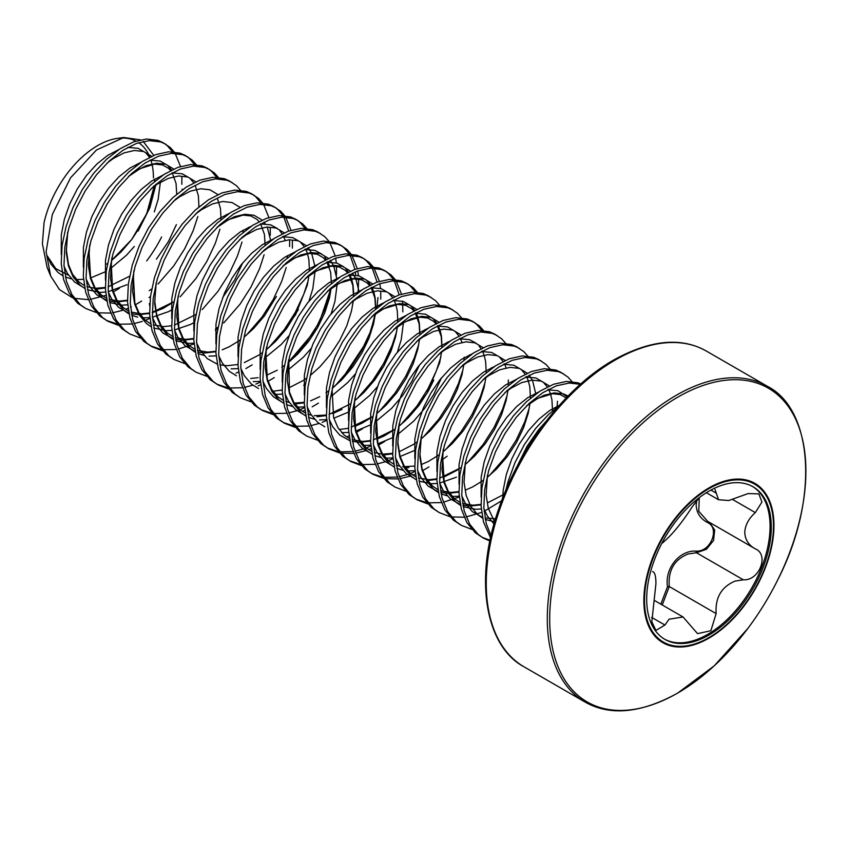 <?xml version="1.0" encoding="UTF-8"?>
<svg xmlns="http://www.w3.org/2000/svg" width="848" height="848" viewBox="0 0 848 848"><rect width="100%" height="100%" fill="white"/><g stroke="black" fill="none" stroke-linecap="round" stroke-linejoin="round"><path stroke-width="1.27" d="M72.398 297.722L59.498 289.613L50.615 275.918L46.11 251.718L52.343 214.417L70.554 177.804L96.46 150.011L123.776 137.514L117.533 138.362A78.981 45.601 120 0 0 44.064 222.664L42.4 243.736L47.043 267.099M123.776 137.514L140.492 139.867M143.238 141.457L153.742 155.407M153.446 177.868A78.981 45.601 120 0 0 150.891 160.06M149.842 157.166A78.981 45.601 120 0 0 138.648 142.687M135.924 141.086A78.981 45.601 120 0 0 120.67 138.065M156.011 184.228L149.884 207.643L138.129 231.08M505.906 490.07L508.005 481.812L514.895 462.817L524.308 444.681L535.745 428.304L548.571 414.481L558.344 406.457M515.584 469.357L527.074 446.281L538.501 429.904L546.229 421.096M96.195 312.488L85.637 308.449L77.656 303.192L69.197 293.058L63.632 279.617L61.236 263.537L62.063 245.591L66.038 226.649L72.928 207.643L82.341 189.517L93.778 173.14L106.604 159.307L120.162 148.707L133.708 141.839L146.545 139.019L157.982 140.376L162.975 142.602L170.162 147.414L174.179 151.898M164.332 143.439L167.395 145.814L172.42 151.76M85.637 308.449L80.422 304.782L71.953 294.648L66.398 281.218L63.992 265.127L64.819 247.181L68.794 228.239L75.684 209.244L85.107 191.107L96.534 174.73L109.371 160.908L122.918 150.308L136.475 143.439L149.312 140.62L160.738 141.976L165.731 144.192M175.176 153.35L180.486 166.484M181.875 177.031L181.854 184.323M118.296 325.25L107.728 321.212L99.757 315.944L91.287 305.81L85.733 292.38L83.327 276.3L84.153 258.343L88.139 239.412L95.029 220.406L104.442 202.269L115.869 185.892L128.705 172.07L142.263 161.47L155.809 154.601L168.646 151.781L180.073 153.138L185.076 155.364L192.252 160.166L196.28 164.65M186.433 156.202L189.496 158.576L194.521 164.512M107.728 321.212L102.523 317.544L94.054 307.411L88.499 293.97L86.093 277.89L86.92 259.944L90.895 241.002L97.785 221.996L107.198 203.87L118.635 187.493L131.472 173.67L145.019 163.06L158.576 156.191L171.413 153.371L182.839 154.728L187.832 156.954M140.386 338.013L129.829 333.974L121.858 328.706L113.388 318.572L107.834 305.142L105.428 289.051L106.254 271.106L110.229 252.163L117.119 233.168L126.543 215.032L137.97 198.655L150.806 184.832L164.353 174.232L177.91 167.353L190.747 164.544L202.174 165.901L207.166 168.116L214.353 172.928L218.381 177.412M208.523 168.953L211.597 171.328L216.611 177.274M129.829 333.974L124.624 330.296L116.155 320.162L110.6 306.732L108.194 290.652L109.021 272.696L112.996 253.764L119.886 234.758L129.299 216.632L140.736 200.245L153.562 186.422L167.12 175.822L180.677 168.953L193.503 166.134L204.94 167.491L209.933 169.717M162.487 350.765L151.93 346.726L143.959 341.468L135.489 331.335L129.935 317.894L127.529 301.814L128.355 283.857L132.33 264.926L139.22 245.92L148.633 227.794L160.071 211.417L172.907 197.584L186.454 186.984L200.011 180.115L212.837 177.296L224.275 178.652L229.267 180.878L236.454 185.691L240.472 190.175M151.93 346.726L146.715 343.058L138.245 332.925L132.691 319.495L130.285 303.404L131.111 285.458L135.097 266.516L141.987 247.521L151.4 229.384L162.827 213.007L175.663 199.185L189.221 188.585L202.767 181.705L215.604 178.896L227.031 180.253L232.034 182.468M184.588 363.527L174.031 359.488L166.049 354.22L157.59 344.087L152.025 330.656L149.63 314.566L150.456 296.62L154.431 277.678L161.321 258.682L170.734 240.546L182.172 224.169L194.998 210.346L208.555 199.746L222.102 192.878L234.938 190.058L246.376 191.415L251.368 193.63L258.555 198.443L262.573 202.926M252.725 194.478L255.789 196.853L260.813 202.789M174.031 359.488L168.816 355.821L160.346 345.687L154.792 332.246L152.386 316.166L153.212 298.21L157.187 279.278L164.077 260.272L173.501 242.146L184.928 225.769L197.764 211.936L211.311 201.336L224.868 194.468L237.705 191.648L249.132 193.005L254.124 195.231M263.569 204.389L268.88 217.512M270.268 228.07L270.247 235.362M206.689 376.279L196.121 372.24L188.15 366.983L179.681 356.849L174.126 343.408L171.72 327.328L172.547 309.382L176.532 290.44L183.422 271.445L192.835 253.308L204.262 236.931L217.099 223.109L230.656 212.498L244.203 205.629L257.039 202.82L268.466 204.167L273.469 206.393L280.646 211.205L284.674 215.689M274.826 207.23L277.89 209.604L282.914 215.551M283.857 217.109L288.702 231.038M289.645 240.578L289.581 246.524M196.121 372.24L190.917 368.573L182.447 358.439L176.893 345.009L174.487 328.918L175.313 310.972L179.288 292.03L186.178 273.035L195.591 254.898L207.029 238.521L219.865 224.699L233.412 214.099L246.969 207.23L259.806 204.41L271.233 205.767L276.225 207.983M285.67 217.141L290.981 230.274M292.359 240.832L292.348 248.125M228.78 389.041L218.222 385.003L210.251 379.734L201.782 369.601L196.227 356.171L193.821 340.09L194.648 322.134L198.623 303.202L205.513 284.197L214.936 266.071L226.363 249.683L239.2 235.861L252.746 225.261L266.304 218.392L279.14 215.572L290.567 216.929L295.56 219.155L302.747 223.957L306.775 228.441M296.917 219.992L299.991 222.367L305.004 228.313M218.222 385.003L213.018 381.335L204.548 371.201L198.994 357.761L196.588 341.68L197.414 323.735L201.389 304.792L208.279 285.797L217.692 267.661L229.13 251.284L241.956 237.461L255.513 226.851L269.07 219.982L281.896 217.173L293.334 218.519L298.326 220.745M250.881 401.804L240.323 397.765L232.352 392.497L223.883 382.363L218.328 368.933L215.922 352.842L216.749 334.896L220.724 315.954L227.614 296.959L237.027 278.822L248.464 262.445L261.301 248.623L274.847 238.023L288.405 231.144L301.231 228.335L312.668 229.691L317.661 231.907L324.848 236.719L328.865 241.203M240.323 397.765L235.108 394.087L226.639 383.953L221.084 370.523L218.678 354.443L219.505 336.486L223.49 317.555L230.38 298.549L239.793 280.423L251.22 264.046L264.057 250.213L277.614 239.613L291.161 232.744L303.997 229.925L315.424 231.281L320.427 233.507M329.872 242.666L335.183 255.789M335.66 258.152L336.317 262.933M336.561 266.346L336.444 275.24M272.982 414.555L262.424 410.517L254.453 405.259L245.984 395.126L240.419 381.685L238.023 365.605L238.85 347.659L242.825 328.717L249.715 309.711L259.128 291.585L270.565 275.208L283.391 261.375L296.948 250.775L310.495 243.906L323.332 241.086L334.769 242.443L339.762 244.669L346.949 249.482L350.966 253.965M341.119 245.507L344.182 247.881L349.206 253.828M350.15 255.375L354.994 269.314M355.386 271.826L355.736 275.102M262.424 410.517L257.209 406.849L248.74 396.716L243.185 383.285L240.779 367.195L241.606 349.249L245.581 330.307L252.471 311.311L261.894 293.175L273.321 276.798L286.158 262.975L299.704 252.375L313.262 245.507L326.098 242.687L337.525 244.044L342.518 246.259M351.962 255.418L357.273 268.551M357.761 270.915L358.418 275.685M358.662 279.098L358.11 292.624M295.083 427.318L284.515 423.279L276.543 418.011L268.074 407.877L262.52 394.447L260.113 378.367L260.94 360.411L264.926 341.479L271.816 322.473L281.229 304.337L292.655 287.96L305.492 274.137L319.049 263.537L332.596 256.668L345.433 253.849L356.86 255.206L361.863 257.432L369.039 262.233L373.067 266.717M363.22 258.269L366.283 260.643L371.307 266.579M372.251 268.138L377.095 282.077M284.515 423.279L279.31 419.612L270.841 409.478L265.286 396.037L262.88 379.957L263.707 362.011L267.682 343.069L274.572 324.063L283.985 305.937L295.422 289.56L308.259 275.727L321.805 265.127L335.363 258.258L348.199 255.439L359.626 256.796L364.619 259.022M374.063 268.18L379.374 281.313M379.851 283.667L380.508 288.447M380.752 291.86L380.741 299.153M317.173 440.07L306.616 436.042L298.644 430.773L290.175 420.64L284.621 407.199L282.214 391.119L283.041 373.173L287.016 354.231L293.906 335.236L303.33 317.099L314.756 300.722L327.593 286.9L341.14 276.289L354.697 269.42L367.534 266.611L378.961 267.968L383.953 270.183L391.14 274.996L395.168 279.48M385.31 271.021L388.384 273.395L393.398 279.342M394.341 280.9L399.196 294.828M306.616 436.042L301.411 432.363L292.942 422.23L287.387 408.8L284.981 392.719L285.808 374.763L289.783 355.831L296.673 336.826L306.086 318.689L317.523 302.312L330.349 288.49L343.906 277.89L357.464 271.021L370.29 268.201L381.727 269.558L386.72 271.784M396.164 280.932L401.475 294.065M402.609 301.21L402.832 311.916M339.274 452.832L328.717 448.793L320.745 443.536L312.276 433.392L306.722 419.961L304.315 403.881L305.142 385.925L309.117 366.993L316.007 347.987L325.42 329.861L336.857 313.484L349.694 299.651L363.241 289.051L376.798 282.183L389.624 279.363L401.062 280.72L406.054 282.946L413.241 287.748L417.258 292.242M407.411 283.783L410.474 286.158L415.499 292.104M328.717 448.793L323.501 445.126L315.032 434.992L309.478 421.562L307.071 405.471L307.898 387.525L311.884 368.583L318.774 349.588L328.187 331.451L339.613 315.074L352.45 301.252L366.007 290.652L379.554 283.773L392.391 280.964L403.828 282.32L408.821 284.536M361.375 465.594L350.818 461.556L342.846 456.288L334.377 446.154L328.812 432.724L326.416 416.633L327.243 398.687L331.218 379.745L338.108 360.75L347.521 342.613L358.958 326.236L371.784 312.414L385.342 301.814L398.889 294.945L411.725 292.125L423.163 293.482L428.155 295.698L435.342 300.51L439.359 304.994M350.818 461.556L345.602 457.888L337.133 447.755L331.579 434.314L329.172 418.234L329.999 400.277L333.974 381.346L340.864 362.34L350.288 344.214L361.714 327.837L374.551 314.004L388.098 303.404L401.655 296.535L414.492 293.715L425.919 295.072L430.911 297.298M383.476 478.346L372.908 474.308L364.937 469.05L356.467 458.916L350.913 445.476L348.507 429.395L349.334 411.45L353.319 392.507L360.209 373.512L369.622 355.376L381.049 338.999L393.885 325.176L407.443 314.566L420.99 307.697L433.826 304.888L445.253 306.234L450.256 308.46L457.432 313.272L461.46 317.756M372.908 474.308L367.703 470.64L359.234 460.506L353.68 447.076L351.273 430.985L352.1 413.04L356.075 394.097L362.965 375.102L372.378 356.966L383.815 340.589L396.652 326.766L410.199 316.166L423.756 309.297L436.593 306.478L448.02 307.835L453.012 310.05M405.567 491.109L395.009 487.07L387.038 481.802L378.568 471.668L373.014 458.238L370.608 442.158L371.435 424.201L375.41 405.27L382.3 386.264L391.723 368.138L403.15 351.75L415.986 337.928L429.533 327.328L443.091 320.459L455.927 317.64L467.354 318.996L472.347 321.222L479.533 326.024L483.561 330.508M473.703 322.06L476.777 324.434L481.791 330.381M395.009 487.07L389.804 483.402L381.335 473.269L375.781 459.828L373.374 443.748L374.201 425.802L378.176 406.86L385.066 387.865L394.479 369.728L405.916 353.351L418.742 339.529L432.3 328.918L445.857 322.049L458.683 319.24L470.121 320.586L475.113 322.812M427.668 503.871L417.11 499.832L409.139 494.564L400.669 484.431L395.115 471L392.709 454.91L393.536 436.964L397.511 418.022L404.401 399.026L413.813 380.89L425.251 364.513L438.087 350.69L451.634 340.09L465.192 333.211L478.018 330.402L489.455 331.759L494.448 333.974L501.634 338.787L505.652 343.27M417.11 499.832L411.895 496.154L403.425 486.021L397.871 472.59L395.465 456.51L396.292 438.554L400.277 419.622L407.167 400.616L416.58 382.49L428.007 366.103L440.843 352.28L454.401 341.68L467.948 334.812L480.784 331.992L492.222 333.349L497.214 335.575M449.769 516.623L439.211 512.584L431.24 507.327L422.77 497.193L417.205 483.752L414.81 467.672L415.637 449.726L419.612 430.784L426.502 411.778L435.914 393.652L447.352 377.275L460.178 363.442L473.735 352.842L487.282 345.973L500.119 343.154L511.556 344.511L516.549 346.737L523.735 351.549L527.753 356.033M439.211 512.584L433.996 508.917L425.526 498.783L419.972 485.353L417.566 469.262L418.393 451.316L422.368 432.374L429.258 413.379L438.681 395.242L450.108 378.865L462.944 365.043L476.491 354.443L490.049 347.574L502.885 344.754L514.312 346.111L519.305 348.327M471.87 529.385L461.301 525.347L453.33 520.078L444.861 509.945L439.306 496.515L436.9 480.424L437.727 462.478L441.713 443.536L448.603 424.541L458.015 406.404L469.442 390.027L482.279 376.205L495.836 365.605L509.383 358.736L522.22 355.916L533.646 357.273L538.65 359.488L545.826 364.301L549.854 368.785M461.301 525.347L456.097 521.679L447.627 511.545L442.073 498.105L439.667 482.024L440.494 464.079L444.469 445.136L451.359 426.131L460.771 408.005L472.209 391.628L485.045 377.795L498.592 367.195L512.15 360.326L524.986 357.506L536.413 358.863L541.406 361.089M489.879 541.024L483.402 538.109L475.431 532.841L466.962 522.707L461.407 509.266L459.001 493.186L459.828 475.24L463.803 456.298L470.693 437.303L480.116 419.166L491.543 402.789L504.38 388.967L517.927 378.356L531.484 371.488L544.321 368.679L555.747 370.025L560.74 372.251L567.927 377.063L571.955 381.547M483.402 538.109L478.198 534.431L469.728 524.297L464.174 510.867L461.768 494.787L462.595 476.83L466.57 457.899L473.46 438.893L482.872 420.756L494.31 404.379L507.136 390.557L520.693 379.957L534.251 373.088L547.077 370.269L558.514 371.625L563.507 373.851M490.568 537.823L483.508 522.029L481.102 505.949L481.929 487.992L485.904 469.061L492.794 450.055L502.207 431.929L513.644 415.552L526.481 401.719L540.028 391.119L553.585 384.25L566.411 381.43L577.848 382.787L580.806 383.953M491.045 535.692L486.264 523.629L483.858 507.539L484.685 489.593L488.671 470.651L495.561 451.655L504.973 433.519L516.4 417.142L529.237 403.319L542.794 392.709L556.341 385.84L569.178 383.031L580.392 384.314M197.817 216.484L193.227 230.561L184.758 248.644L173.766 265.869L158.035 284.069M141.669 301.072L135.373 304.792M131.249 306.881L130.55 307.209M128.08 308.301L125.568 309.308M122.716 310.326L112.583 312.806M110.59 313.082L97.849 312.806M219.918 229.225L215.328 243.312L206.859 261.407L195.867 278.621L180.136 296.832M149.884 318.371L145.326 320.311M142.305 321.413L133.963 323.618M131.917 323.978L118.879 324.222M117.183 323.978L106.371 320.385M242.009 241.998L237.419 256.075L228.96 274.158L217.957 291.383L202.227 309.594M264.11 254.76L259.52 268.837L251.05 286.921L240.058 304.146L223.692 322.971M217.788 328.346L215.445 330.307M194.075 343.896L178.165 349.143M176.119 349.493L163.081 349.747M161.385 349.493L150.562 345.899M286.211 267.512L281.621 281.589L273.151 299.683L262.159 316.898L246.429 335.108M308.312 280.275L303.722 294.351L295.252 312.435L284.26 329.66L268.53 347.871M252.163 364.863L245.867 368.583M238.564 372.102L236.062 373.099M330.413 293.016L325.812 307.103L317.353 325.197L306.351 342.422L290.62 360.623M260.378 382.172L255.82 384.102M252.799 385.204L244.457 387.409M242.411 387.769L229.373 388.013M227.677 387.769L216.865 384.176M274.264 377.625L267.968 381.346M260.665 384.854L258.163 385.861M305.428 383.879L303.732 385.204M377.975 297.563L376.851 308.004M375.982 312.711L370.014 332.628L361.545 350.712L350.553 367.937L334.822 386.137M304.57 407.687L300.012 409.626M296.991 410.718L288.649 412.934M286.613 413.283L273.575 413.538M271.879 413.283L261.057 409.69M318.456 403.139L312.159 406.86M304.867 410.368L302.354 411.375M396.705 331.303L392.115 345.38L383.646 363.474L372.654 380.688L356.923 398.899M326.671 420.438L322.113 422.378M319.092 423.47L310.75 425.685M308.704 426.046L295.666 426.29M293.97 426.046L283.158 422.452M418.795 344.065L414.206 358.142L405.747 376.226L394.744 393.451L379.014 411.662M362.658 428.653L356.361 432.374M349.058 435.893L346.556 436.89M440.896 356.828L436.307 370.905L427.837 388.988L416.845 406.213L401.115 424.413M370.862 445.963L366.315 447.892M363.294 448.995L354.952 451.21M352.906 451.56L339.868 451.814M338.172 451.56L327.349 447.967M384.759 441.416L378.462 445.136M371.159 448.645L368.647 449.652M365.806 450.67L355.662 453.15M353.669 453.415L340.938 453.15M462.997 369.58L458.408 383.656L449.938 401.751L438.946 418.965L423.216 437.176M392.963 458.715L388.405 460.655M385.384 461.747L377.042 463.962M375.007 464.312L361.969 464.566M360.273 464.312L349.45 460.729M485.098 382.342L480.509 396.419L472.039 414.502L461.047 431.727L445.317 449.938M415.064 471.477L410.506 473.417M407.485 474.509L399.143 476.724M397.097 477.074L384.059 477.329M382.363 477.074L371.551 473.481M428.95 466.93L422.654 470.651M418.53 472.739L417.831 473.067M415.35 474.159L412.849 475.166M409.997 476.184L399.864 478.664M397.871 478.94L385.13 478.664M507.189 395.104L502.599 409.171L494.14 427.265L483.137 444.49L467.407 462.69M529.29 407.856L524.7 421.933L516.231 440.027L505.238 457.242L489.508 475.452M459.256 496.992L443.345 502.239M441.299 502.588L428.261 502.843M426.565 502.588L415.743 499.006M557.528 401.221L556.998 407.443M501.634 500.765L484.123 511.344M481.653 512.436L466.156 516.941M464.163 517.206L451.422 516.941M490.038 540.282L482.046 537.272M677.785 692.986A181.154 104.59 -60 0 1 549.695 619.029A181.154 104.59 -60 0 1 677.785 397.161A181.154 104.59 -60 0 1 793.272 414.418A181.154 104.59 -60 0 1 777.701 579.947A181.154 104.59 -60 0 1 777.701 579.958A312.52 312.52 0 0 1 757.942 614.164L757.942 614.164A181.154 104.59 -60 0 1 677.785 692.986M708.907 487.929A91.997 53.117 -60 0 1 773.959 525.484A91.997 53.117 -60 0 1 708.907 638.162A91.997 53.117 -60 0 1 643.855 600.607A91.997 53.117 -60 0 1 708.907 487.929M660.846 604.158L667.503 586.689C664.546 568.478 679.439 550.045 696.102 551.115C710.9 552.165 720.323 527.816 707.243 522.389C700.247 518.563 696.558 512.796 696.166 505.09L696.738 500.447M646.685 599.07A88.118 50.869 120 0 0 664.927 639.403A88.118 50.869 120 0 0 732.831 615.796A88.118 50.869 120 0 0 771.298 527.117A88.118 50.869 120 0 0 753.045 486.784A88.118 50.869 120 0 0 685.142 510.39A88.118 50.869 120 0 0 646.685 599.07M664.323 639.042A88.118 50.869 120 0 0 732.004 614.662A88.118 50.869 120 0 0 770.069 526.407A88.118 50.869 120 0 0 752.43 486.434M652.6 571.52L652.928 571.722C654.942 572.644 655.949 576.651 655.928 583.742L651.815 621.743L655.896 630.424L664.938 625.05L669.061 619.21L683.043 616.973L697.554 633.626L710.868 630.721L716.136 613.613C715.087 597.723 721.383 586.901 735.025 581.124L743.314 579.799C759.246 580.997 769.486 554.677 755.324 548.847L708.43 521.774M755.727 549.069L755.324 548.847C748.657 545.253 745.138 539.784 744.767 532.459C745.138 525.156 748.657 518.541 755.324 512.605L761.949 502.016L758.822 493.875L748.106 493.578L728.792 500.511L718.542 499.737L715.002 489.423M707.72 521.382L698.763 511.259L699.282 497.628L692.116 506.966C682.587 521.774 673.535 533.042 664.938 540.77L662.627 542.932M709.469 522.389L714.694 529.989L713.56 540.462L706.405 549.303L696.441 552.737L688.035 553.988C674.245 559.638 667.991 570.492 669.263 586.54L662.256 604.974M667.503 586.689L669.263 586.54L716.136 613.613M696.102 551.115A1.367 0.647 -90.2 0 0 696.441 552.737L743.314 579.799M708.334 521.732A1.367 0.763 -62 0 0 707.243 522.389M68.55 275.25L55.724 268.562L47.096 255.672L50.965 264.099L58.003 272.431L62.71 275.674M113.24 291.924L119.314 288.415M105.947 295.316L90.248 299.439M88.203 299.63L74.423 298.358M767.355 386.285A182.299 105.258 -60 0 0 676.206 395.316A182.299 105.258 -60 0 0 557.115 555.959A182.299 105.258 -60 0 0 585.056 702.049L524.011 666.804A182.299 105.258 -60 0 1 496.069 520.714A182.299 105.258 -60 0 1 615.16 360.071A182.299 105.258 -60 0 1 706.31 351.04L767.355 386.285C812.575 409.043 819.931 497.797 777.701 579.947M708.992 637.558A91.192 52.65 -60 0 1 644.501 600.32A91.192 52.65 -60 0 1 708.992 488.628A91.192 52.65 -60 0 1 773.471 525.866A91.192 52.65 -60 0 1 708.992 637.558M651.624 617.365L664.938 625.05M732.82 499.61L755.324 512.605M710.9 490.07L716.136 493.091M161.618 236.963A90.789 52.417 -60 0 1 146.683 260.898M485.289 519.421L494.628 521.838L488.257 508.238L486.158 495.052L487.43 475.24M526.852 405.588L533.127 400.945L544.013 395.263L554.316 392.889L563.485 393.907L568.075 396.027M482.576 518.086L477.88 514.842L470.831 506.5L466.167 495.476L464.057 482.289L465.34 462.478M504.761 392.825L511.026 388.183L521.912 382.501L532.226 380.127L541.384 381.144L549.409 385.957M481.293 508.98L475.622 509.266L463.188 506.669M460.475 505.334L455.779 502.08L448.74 493.748L444.066 482.724L441.956 469.538L443.239 449.716M482.66 380.063L488.925 375.431L499.822 369.749L510.125 367.364L519.283 368.392L527.318 373.205M529.163 375.219L532.258 380.127M532.639 380.922L535.819 394.002M459.192 496.218L452.122 496.451M447.066 495.794L441.087 493.907M438.374 492.571L433.678 489.328L426.639 480.986L421.965 469.962L419.855 456.775L421.138 436.964M460.559 367.311L466.824 362.668L477.721 356.987L488.024 354.612L497.193 355.63L505.217 360.442M456.457 477.17L439.72 483.063M437.091 483.455L431.42 483.752L418.986 481.145M416.283 479.809L411.587 476.565L404.538 468.234L399.864 457.199L397.765 444.023L399.037 424.201M438.458 354.549L444.734 349.906L455.62 344.235L465.923 341.85L475.092 342.868L483.116 347.691M491.554 367.693L491.628 368.488M447.129 456.213L442.137 459.796M415.001 470.704L407.93 470.937M402.864 470.28L396.896 468.393M394.182 467.057L389.486 463.803L382.437 455.471L377.773 444.447L375.664 431.261L376.947 411.45M416.368 341.786L422.633 337.154L433.519 331.473L443.833 329.098L452.991 330.116L461.015 334.928M469.453 354.941L469.527 355.736M414.227 450.595L400.118 456.5M392.9 457.941L385.829 458.185M380.773 457.517L374.795 455.63M372.081 454.295L367.385 451.051L360.347 442.709L355.672 431.685L353.563 418.499L354.846 398.687M394.267 329.035L400.532 324.392L411.428 318.71L421.732 316.336L430.89 317.353L438.925 322.166M447.352 342.179L447.426 342.974M441.564 377.72L433.678 394.543L424.583 408.492L413.835 421L397.945 434.282M392.126 437.833L378.017 443.737M370.799 445.189L363.728 445.423M372.166 316.272L378.431 311.64L389.327 305.958L399.631 303.573L408.8 304.602L416.824 309.414M425.261 329.427L425.336 330.211M419.474 364.969L411.587 381.791L402.482 395.73L391.744 408.238L375.844 421.52M370.035 425.081L355.927 430.985M348.698 432.427L341.627 432.66M350.065 303.52L356.34 298.878L367.226 293.196L377.53 290.822L386.699 291.839L394.723 296.652M403.415 322.77L401.199 339.783L397.373 352.206M377.402 386.794L369.643 395.486L353.743 408.768M347.934 412.319L333.826 418.223M326.607 419.665L319.537 419.908M314.47 419.241L308.492 417.354M305.789 416.018L301.093 412.775L294.044 404.432L289.38 393.408L287.271 380.233L288.553 360.411M327.975 290.758L334.239 286.115L345.125 280.444L355.439 278.059L364.598 279.077L372.622 283.9M381.059 303.902L381.134 304.697M355.301 374.042L347.542 382.724L331.642 396.005M304.506 406.913L297.436 407.146M292.38 406.478L286.401 404.602M283.688 403.266L278.992 400.012L271.954 391.681L267.279 380.657L265.17 367.47L266.452 347.648M305.874 277.996L312.138 273.363L323.035 267.682L333.338 265.307L342.497 266.325L350.531 271.137M352.376 273.151L355.471 278.059M355.853 278.854L358.958 291.15M282.405 394.15L275.335 394.384M283.773 265.244L290.037 260.601L300.934 254.919L311.237 252.545L320.406 253.563L328.43 258.375M330.275 260.4L333.37 265.297M333.752 266.092L336.942 279.183M337.112 282.723L337.122 284.313M337.122 284.493L334.907 301.506L331.08 313.93M311.11 348.517L303.351 357.209L287.451 370.491M260.304 381.399L253.234 381.632M261.672 252.481L267.947 247.839L278.833 242.168L289.136 239.783L298.305 240.8L306.329 245.623M308.174 247.637L311.28 252.545M311.651 253.34L314.767 265.636M315.021 271.731L312.806 288.755L308.979 301.178M289.009 335.766L281.25 344.447L264.226 358.471M238.214 368.636L231.144 368.869M239.581 239.719L245.846 235.087L256.732 229.405L267.046 227.031L276.204 228.048L284.228 232.861M216.113 355.874L209.043 356.118M203.986 355.45L198.008 353.563M195.294 352.227L190.599 348.984L183.56 340.642L178.886 329.618L176.776 316.431L178.059 296.62M217.48 226.967L223.745 222.324L234.642 216.643L244.945 214.268L254.103 215.286L262.138 220.098M263.982 222.123L265.244 223.83M267.449 227.826L270.565 240.111M194.012 343.122L188.341 343.408L175.907 340.811M173.193 339.476L168.498 336.221L161.459 327.89L156.785 316.866L154.675 303.679L155.958 283.857M195.379 214.205L201.644 209.573L212.541 203.891L222.844 201.506L232.013 202.534L240.037 207.347M248.475 227.359L248.549 228.144M242.687 262.901L234.801 279.723L222.717 297.489M194.637 322.219L190.599 324.413L174.54 329.967M171.911 330.36L166.24 330.646L153.806 328.049M151.103 326.713L146.397 323.47L139.358 315.127L134.684 304.103L132.585 290.917L133.857 271.106M173.278 201.453L179.553 196.81L190.44 191.129L200.743 188.754L209.912 189.772L217.936 194.584M226.374 214.597L226.448 215.392M172.536 309.456L168.498 311.661L152.439 317.205M149.82 317.597L142.75 317.841M137.683 317.173L131.705 315.286M129.002 313.951L124.306 310.707L117.257 302.365L112.593 291.341L110.484 278.165L111.766 258.343M151.188 188.691L157.452 184.048L168.339 178.377L178.652 175.992L187.811 177.009L195.835 181.832M150.446 296.705L149.047 297.5M127.719 304.845L122.048 305.132L109.615 302.535M106.901 301.199L102.205 297.945L95.167 289.613L90.492 278.589L88.383 265.403L89.665 245.581M129.087 175.928L135.351 171.296L146.248 165.614L156.551 163.24L165.71 164.258L173.745 169.07M182.172 189.083L182.246 189.867M176.384 224.625L168.498 241.447L156.414 259.212M126.946 284.737L108.247 291.691M105.618 292.083L99.947 292.38L87.514 289.772M84.8 288.437L80.104 285.193L73.066 276.851L68.391 265.827L66.282 252.64L67.564 232.829M106.986 163.176L113.25 158.534L124.147 152.852L134.45 150.478L143.619 151.495L151.644 156.308M160.336 182.426L158.12 199.439L154.294 211.862M134.323 246.45L126.564 255.142L110.664 268.424M104.855 271.975L90.747 277.879M83.517 279.331L76.447 279.564M71.391 278.897L65.413 277.02M502.641 498.136L503.256 489.921L506.351 474.414L511.81 458.853L519.336 444.002L528.505 430.572L538.809 419.23L549.695 410.517L559.351 405.323M494.002 524.032L487.409 516.072L483.922 508.747M481.113 497.045L481.155 477.159L484.25 461.651L489.72 446.09L497.235 431.24L506.404 417.82L516.708 406.478L527.594 397.754L538.692 391.999M547.702 389.794L557.963 390.716L567.259 396.864M495.529 518.764L485.003 517.958M482.406 517.238L472.357 511.651L465.308 503.309L461.831 495.995M459.022 484.282L459.065 464.397L462.149 448.889L467.619 433.339L475.145 418.477L484.303 405.058L494.607 393.716L505.503 384.992L516.591 379.236M525.601 377.031L535.862 377.954L543.388 382.3L547.299 386.964M548.635 389.296L550.363 393.419M550.543 393.949L551.942 399.843L552.525 410.994M502.79 494.967L487.377 502.928M481.06 504.836L470.099 506.076L462.902 505.196M460.305 504.475L450.256 498.889L443.207 490.557L439.73 483.233M436.921 471.53L436.964 451.645L440.059 436.137L445.518 420.576L453.044 405.726L462.202 392.306L472.506 380.953L483.402 372.24L494.49 366.484M503.511 364.28L513.761 365.202L521.287 369.537L525.198 374.212M526.534 376.533L528.262 380.657M528.442 381.187L529.841 387.08L530.424 398.231M530.106 402.524L528.262 413.146L523.598 427.742L516.549 442.391L507.454 456.33L496.705 468.849L487.144 477.477M483.148 480.509L472.357 487.081L465.287 490.165M458.959 492.084L447.998 493.324L440.812 492.444M438.204 491.713L428.155 486.137L421.117 477.795L417.629 470.47M414.82 458.768L414.863 438.882L417.958 423.375L423.417 407.814L430.943 392.963L440.101 379.544L450.415 368.202L461.301 359.478L472.4 353.722M481.41 351.517L491.66 352.439L499.186 356.785L503.108 361.449M504.433 363.781L506.171 367.905M508.323 379.989L508.334 385.48M508.005 389.762L507.952 390.334M507.931 390.462L506.171 400.394L501.497 414.99L494.448 429.629L485.353 443.578L474.604 456.086L465.054 464.715M458.588 469.442L443.186 477.413M436.858 479.321L427.509 480.562M413.22 477.859L406.054 473.375L399.016 465.043L395.528 457.719M392.719 446.016L392.762 426.131L395.857 410.623L401.327 395.062L408.842 380.211L418.011 366.781L428.314 355.439L439.2 346.726L450.299 340.97M459.309 338.755L469.569 339.688L476.194 343.26M479.141 346.154L481.007 348.687M482.342 351.019L484.07 355.142M484.24 355.672L485.65 361.566L486.233 372.717M485.915 377L485.851 377.583M485.83 377.699L484.07 387.631L479.396 402.228L472.357 416.877L463.252 430.816L452.514 443.324L442.953 451.963M438.946 454.984L428.155 461.566L421.085 464.651M408.8 467.587L405.418 467.799M391.129 465.096L383.964 460.623L376.915 452.281L373.438 444.956M370.629 433.254L370.671 413.368L373.756 397.86L379.226 382.3L386.752 367.449L395.91 354.029L406.213 342.677L417.11 333.964L428.198 328.208M437.208 326.003L447.468 326.925L454.994 331.271L458.906 335.935M460.241 338.257L461.969 342.391M464.195 357.188L464.132 359.965M463.814 364.248L463.75 364.82M463.739 364.947L461.969 374.869L457.295 389.465L450.256 404.114L441.151 418.053L430.413 430.572L420.852 439.2M414.396 443.928L398.984 451.889M392.666 453.807L383.317 455.047M369.028 452.334L361.863 447.861L354.814 439.518L351.337 432.194M348.528 420.491L348.57 400.606L351.666 385.098L357.125 369.548L364.651 354.687L373.809 341.267L384.112 329.925L395.009 321.201L406.097 315.445M415.117 313.241L425.367 314.163L432.893 318.509L436.805 323.173M438.14 325.505L439.868 329.628M440.048 330.148L441.448 336.052L442.031 347.203M441.713 351.485L441.649 352.058M433.773 380.127L428.155 391.363L419.06 405.302L408.312 417.81L398.751 426.449M394.755 429.47L383.964 436.052L376.894 439.137M370.565 441.045L359.605 442.285L352.418 441.405M349.811 440.684L339.762 435.098L332.723 426.767L329.236 419.442M326.427 407.74L326.469 387.854L329.565 372.346L335.024 356.785L342.55 341.935L351.708 328.505L362.022 317.163L372.908 308.449L384.006 302.694M393.016 300.489L403.266 301.411L410.792 305.746L414.714 310.421M416.039 312.742L417.778 316.866M417.947 317.396L419.347 323.289L419.94 334.441M419.612 338.734L417.778 349.355L413.103 363.951L406.054 378.6L396.959 392.539L386.211 405.047L376.66 413.686M372.654 416.718L361.863 423.29L354.793 426.374M348.464 428.293L339.115 429.523M324.826 426.82L317.661 422.346L310.622 414.004L307.135 406.68M304.326 394.977L304.368 375.092L307.464 359.584L312.933 344.023L320.449 329.172L329.618 315.753L339.921 304.411L350.807 295.687L361.905 289.931M370.915 287.726L381.176 288.649L388.691 292.995L392.613 297.659M393.949 299.991L395.677 304.114M395.846 304.633L397.256 310.538L397.839 321.689M397.521 325.971L397.458 326.544M397.436 326.671L395.677 336.592L391.002 351.189L383.964 365.838L374.858 379.787L364.121 392.295L354.559 400.924M342.009 409.351L332.692 413.623M326.363 415.531L317.025 416.771M302.736 414.068L295.57 409.584L288.521 401.252L285.045 393.928M282.236 382.225L282.278 362.34L285.363 346.821L290.832 331.271L298.348 316.421L307.517 302.99L317.82 291.648L328.717 282.925L339.804 277.179M348.814 274.964L359.075 275.886L366.601 280.232L370.512 284.896M371.848 287.228L373.576 291.352M373.756 291.882L375.155 297.775L375.738 308.926M375.42 313.209L375.357 313.792M375.346 313.908L373.576 323.841L368.901 338.437L361.863 353.086L352.757 367.025L342.02 379.533L332.458 388.172M319.738 396.684L310.591 400.86M304.273 402.768L294.924 404.008M280.635 401.305L273.469 396.822L266.42 388.49L262.944 381.165M260.135 369.463L260.177 349.577L263.272 334.07L268.731 318.509L276.257 303.658L285.416 290.239L295.719 278.886L306.616 270.173L317.703 264.417M326.724 262.212L336.974 263.134L343.61 266.707M345.984 268.964L348.411 272.144M349.747 274.466L351.475 278.589M351.655 279.119L353.054 285.013L353.701 293.885M353.319 300.457L353.256 301.029M353.245 301.157L351.475 311.078L346.811 325.674L339.762 340.324L330.667 354.263L319.919 366.781L310.357 375.41M303.902 380.137L288.5 388.098M282.172 390.016L272.823 391.257M258.534 388.543L251.368 384.07L244.33 375.728L240.843 368.403M238.034 356.701L238.076 336.815L241.171 321.307L246.63 305.746L254.156 290.896L263.315 277.476L273.628 266.134L284.515 257.41L295.613 251.655M304.623 249.45L314.873 250.372L321.509 253.955M324.869 257.357L326.321 259.382M327.646 261.714L329.384 265.837M331.218 287.695L331.165 288.267M331.144 288.394L329.384 298.326L324.71 312.923L317.661 327.561L308.566 341.511L297.818 354.019L288.267 362.647M277.232 370.216L266.399 375.346M258.078 377.689L250.722 378.494M236.433 375.791L229.267 371.307L222.229 362.976L218.742 355.651M215.933 343.949L215.975 324.063L219.07 308.555L224.54 292.995L232.055 278.144L241.224 264.714L251.527 253.372L262.414 244.659L273.512 238.903M282.522 236.687L292.783 237.62L300.298 241.956L304.22 246.63M305.556 248.952L307.283 253.075M307.453 253.605L308.863 259.499L309.446 270.65M309.128 274.932L309.064 275.515M298.348 309.605L286.465 328.748L275.727 341.256L266.166 349.895M259.711 354.623L244.298 362.584M237.97 364.502L227.02 365.732L219.823 364.852M217.226 364.131L207.177 358.556L200.128 350.213L196.651 342.889M193.842 331.186L193.874 311.301L196.969 295.793L202.439 280.232L209.954 265.382L219.123 251.962L229.426 240.609L240.323 231.896L251.411 226.14M260.421 223.936L270.682 224.858L277.307 228.441M279.84 230.847L282.119 233.868M283.455 236.189L285.182 240.323M287.387 256.69L287.345 257.898M287.027 262.18L286.963 262.753M276.459 296.418L264.364 315.986L253.626 328.505L244.065 337.133M240.069 340.165L229.267 346.747L222.197 349.821M215.88 351.74L204.919 352.98L197.722 352.1M195.125 351.379L185.076 345.793L178.027 337.451L174.55 330.126M171.741 318.424L171.784 298.538L174.879 283.031L180.338 267.48L187.864 252.619L197.022 239.2L207.325 227.858L218.222 219.134L229.31 213.378M193.779 338.977L182.818 340.218L175.631 339.338M173.024 338.617L162.975 333.031L155.937 324.699L152.449 317.375M149.64 305.672L149.386 303.478M217.353 198.315L220.469 208.47L221.052 219.621M173.766 301.888L162.975 308.471L152.29 312.742M149.577 313.463L138.627 314.703L131.429 313.824M128.832 313.103L118.784 307.517L111.735 299.185L108.258 291.86M105.449 280.158L105.481 260.272L108.576 244.765L114.045 229.204L121.561 214.353L130.73 200.923L141.033 189.581L151.93 180.857L163.017 175.112M172.027 172.897L182.288 173.819L189.814 178.165L193.726 182.829M195.263 185.564L198.368 195.708L198.951 206.859M127.486 300.701L116.526 301.941L109.328 301.061M106.731 300.34L96.683 294.754L89.634 286.423L86.157 279.098M83.348 267.396L83.39 247.51L86.485 232.002L91.944 216.441L99.47 201.591L108.629 188.171L118.932 176.819L129.829 168.105L140.916 162.35M149.937 160.145L160.187 161.067L167.713 165.413L171.625 170.077M105.385 287.949L96.036 289.189M81.747 286.476L74.582 282.002L67.543 273.66L64.056 266.336M61.247 254.633L61.289 234.748L64.384 219.24L69.843 203.679L77.369 188.828L86.528 175.409L96.842 164.067L107.728 155.343L118.826 149.587M127.836 147.382L138.086 148.305L145.612 152.651L149.534 157.315M154.813 179.066L154.76 181.345M154.431 185.627L152.587 196.259L147.923 210.855L140.874 225.504L131.779 239.443L121.031 251.951L111.809 260.315M524.011 666.804C486.296 646.897 473.438 581.24 498.327 510.03C518.838 447.861 565.786 386.995 613.793 359.934C650.405 339.825 681.241 336.868 706.31 351.04M585.056 702.049C610.125 716.221 640.971 713.263 677.573 693.155L714.186 665.881L747.809 628.506M654.476 600.479L683.043 616.973M706.373 492.72L718.542 499.748M47.011 267.109L50.615 275.918M106.562 264.131L107.505 263.474M111.491 260.474L131.684 239.539L146.672 213.802L154.325 185.723M154.622 181.451L154.665 179.151M67.787 231.96L66.356 249.99L68.508 264.64L72.621 274.392L78.843 281.875L84.259 285.458M86.952 286.613L94.361 288.214M95.432 288.288L105.375 287.472M108.099 286.815L129.596 276.236M176.723 194.213L176.045 183.391L172.229 172.791M170.66 170.565L168.476 168.286L162.498 164.915L154.58 164.099L140.28 168.551L128.525 176.479M89.877 244.722L88.976 250.86L90.577 277.317L94.944 287.525L101.198 294.86L106.36 298.22M109.053 299.365L119.271 301.093L127.465 300.224M149.227 290.684L151.697 288.988M198.824 206.976L198.856 204.665M111.978 257.485L111.205 262.615L112.572 289.687L116.907 300.044L123.14 307.485L128.461 310.983M131.143 312.128L141.595 313.855L149.566 312.986M152.29 312.329L173.798 301.75M220.915 219.727L220.957 217.427M134.079 270.247L133.337 275.102L134.832 303.043L138.966 312.742L145.199 320.205L150.552 323.735M153.244 324.89L163.622 326.618L171.667 325.738M174.391 325.091L195.899 314.502M243.016 232.49L243.058 230.179M156.18 282.999L154.76 301.347L156.753 315.149L161.088 325.537L167.31 332.978L172.653 336.497M175.345 337.642L185.754 339.37L193.768 338.5M215.519 328.96L217.989 327.264M265.117 245.242L264.428 234.398L260.622 223.83M259.053 221.604L256.859 219.314L250.881 215.943L242.963 215.127L228.631 219.6L216.918 227.518M178.271 295.761L177.508 300.796L178.854 327.932L183.189 338.299L189.422 345.74L194.754 349.249M197.446 350.404L207.866 352.132L215.858 351.263M237.62 341.712L240.09 340.027M287.218 258.004L287.249 255.704M259.711 354.475L262.191 352.779M265.88 350.023L275.526 341.394L295.623 314.682L307.315 285.214L309.022 275.028M309.308 270.766L309.35 268.456M281.812 367.237L284.292 365.541M287.981 362.785L317.406 327.975L331.123 287.79M331.409 283.518L330.656 272.282L326.915 262.096M325.346 259.87L323.226 257.644L317.258 254.252L309.393 253.393L295.21 257.728L283.211 265.795M303.913 379.989L306.382 378.303M353.51 296.281L352.832 285.469L349.016 274.858M347.447 272.632L345.263 270.353L339.285 266.982L331.377 266.166L317.078 270.607L305.312 278.547M266.664 346.8L265.837 352.376L267.311 379.173L271.657 389.455L277.9 396.853L283.147 400.288M285.84 401.433L289.274 402.429M294.32 403.118L304.252 402.291M326.014 392.751L328.483 391.055M332.172 388.299L340.981 380.508L368.986 338.161L375.314 313.304M375.611 309.043L374.88 297.987L371.117 287.62M369.548 285.394L367.29 283.052L361.534 279.787L353.701 278.907L339.645 283.126L327.413 291.309M288.765 359.552L289.444 392.073L293.811 402.302L300.054 409.658L305.248 413.05M307.941 414.195L311.364 415.191M314.205 415.679L326.353 415.054M329.077 414.396L350.584 403.818M354.57 400.818L363.516 392.836L383.89 365.933L395.719 336.179L397.415 326.067M397.701 321.795L397.744 319.495M351.178 427.159L372.685 416.569M419.802 334.557L419.124 323.766L415.308 313.135M413.739 310.909L411.566 308.63L405.588 305.269L397.691 304.432L383.402 308.873L371.615 316.823M332.967 385.066L332.151 390.462L333.582 417.375L337.928 427.689L344.161 435.098L349.44 438.564M352.132 439.709L362.647 441.437L370.555 440.568M373.279 439.921L394.776 429.332M398.475 426.576L405.058 420.915L426.83 393.62L439.677 362.711L441.607 351.581M441.903 347.309L441.236 336.55L437.409 325.897M435.84 323.671L433.667 321.403L427.699 318.021L419.802 317.194L405.524 321.615L393.705 329.575M355.058 397.829L354.294 402.842L355.641 429.989L359.976 440.366L366.209 447.808L371.541 451.316M374.233 452.472L381.632 454.072M382.713 454.146L392.645 453.33M414.407 443.78L416.877 442.094M464.004 360.071L464.036 357.771M377.159 410.591L376.289 416.442L377.826 443.069L382.183 453.32L388.437 460.676L393.642 464.079M396.334 465.223L399.758 466.23M402.62 466.718L414.746 466.082M436.508 456.542L438.978 454.846M399.26 423.343L397.882 442.72L400.002 456.107L404.136 465.817L410.358 473.29L415.732 476.841M418.424 477.986L428.77 479.714L436.847 478.844M439.571 478.187L461.079 467.608M421.361 436.095L419.94 454.369L422.113 468.912L426.247 478.611L432.48 486.063L437.833 489.593M440.525 490.748L450.903 492.476L458.948 491.596M480.699 482.056L483.169 480.371M443.451 448.857L442.529 455.196L444.172 481.526L448.295 491.278L454.517 498.772L459.934 502.355M462.626 503.5L472.898 505.228L481.039 504.359M502.8 494.819L504.39 493.748M552.398 411.11L552.43 408.8M566.231 397.924L560.221 394.553L552.652 393.726L537.897 398.284L526.301 406.139"/></g></svg>
